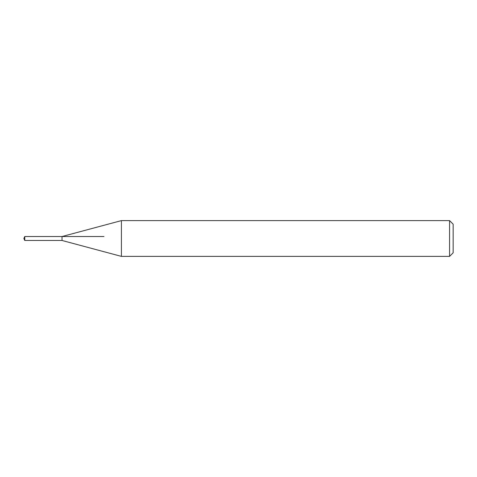 <?xml version="1.0" encoding="UTF-8"?>
<svg xmlns="http://www.w3.org/2000/svg" width="477" height="477" viewBox="0 0 477 477"><rect width="100%" height="100%" fill="white"/><g stroke="black" fill="none" stroke-linecap="round" stroke-linejoin="round"><path stroke-width="0.72" d="M24.768 240.474L23.85 238.5L24.768 236.526L24.768 240.474L62.028 240.474L121.414 256.387L449.572 256.387L449.572 220.612L121.414 220.612L121.414 256.387M24.768 236.526L103.986 236.526M449.572 220.612L453.15 224.19L453.15 252.81L449.572 256.387M121.414 220.612L62.028 236.526L62.028 240.474"/></g></svg>
